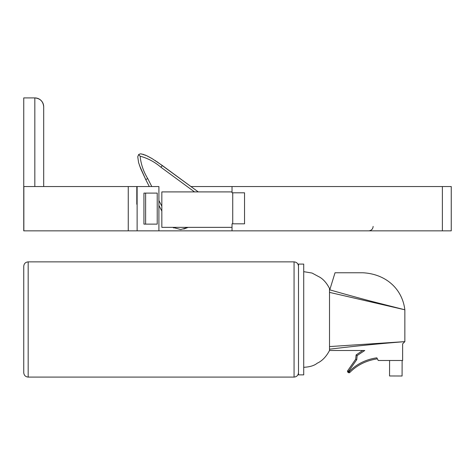 <?xml version="1.0" encoding="UTF-8"?>
<svg xmlns="http://www.w3.org/2000/svg" width="475" height="475" viewBox="0 0 475 475"><rect width="100%" height="100%" fill="white"/><g stroke="black" fill="none" stroke-linecap="round" stroke-linejoin="round"><path stroke-width="0.71" d="M355.692 359.219L356.102 354.932L355.692 359.219L347.706 370.732A1.11 1.11 0 0 0 347.979 372.275A1.11 1.11 0 0 1 347.706 370.732L348.614 371.367L356.767 359.611L355.692 359.219M347.979 372.275L348.424 372.584L347.979 372.275L348.614 371.367L349.06 371.67L348.424 372.584A1.11 1.11 0 0 0 349.933 372.353L349.06 371.67C356.648 364.04 365.904 359.421 376.823 357.829L378.26 360.489L402.129 360.495L402.082 376.004L389.542 375.963L389.589 360.454M349.933 372.353C357.242 364.978 366.391 360.472 377.37 358.839M356.767 359.611L357.152 355.561L356.102 354.932L362.752 350.503M329.513 346.584L404.848 341.638C378.836 343.698 353.727 346.222 329.513 349.208L329.513 292.374L404.848 309.783L369.301 300.752M329.513 292.374L329.513 288.462L330.143 288.64M329.775 289.827C353.145 296.59 378.171 303.24 404.848 309.783C402.212 288.479 385.522 273.909 362.752 272.763L335.029 272.763L329.775 289.827M400.413 360.489L402.634 360.489L402.634 343.853L404.848 341.638L404.848 309.783M329.513 349.208L329.513 350.503L364.747 350.503L357.152 355.561M298.496 374.87L298.496 264.088L303.715 264.088L303.715 374.87L298.496 374.87M298.496 319.479L298.496 266.303C298.229 263.613 296.756 262.135 294.061 261.873L294.061 377.091C296.756 376.823 298.229 375.351 298.496 372.655M329.513 350.503C326.194 356.755 322.098 360.988 317.223 363.203C314.313 365.619 309.813 366.985 303.715 367.306M23.75 266.303L23.75 372.655C24.011 375.351 25.49 376.823 28.179 377.091L28.179 261.873C25.49 262.135 24.011 263.613 23.75 266.303M141.348 153.959L142.019 154.066M142.987 154.292L143.967 154.601M144.863 154.927L145.736 155.283M146.264 155.515L146.609 155.669M147.654 156.168L148.123 156.406M149.322 157.029L149.702 157.237M150.907 157.914L151.276 158.127M155.183 160.538L155.865 160.983M156.738 161.565L198.247 191.906L162.308 165.508L152.202 158.674L146.431 155.592L141.663 154.001C140.701 154.185 141.301 153.306 138.688 154.5L137.75 156.75L138.599 162.61L140.63 168.506L145.748 179.586L139.502 165.472M173.785 227.935L172.829 227.359L180.684 229.567L188.148 227.359L183.789 229.063M138.688 154.5L140.131 156.198C140.927 164.101 143.456 171.558 147.719 178.57L151.786 186.538L147.719 178.57L145.748 179.586L149.298 186.538M158.911 205.378L161.833 211.102M232.032 191.906L161.833 191.906L161.833 227.359L232.032 227.359M232.732 223.82L232.732 192.803M442.385 230.85L451.25 230.85L451.25 186.538L442.385 186.538L442.385 230.85L137.121 230.85L137.121 204.262L136.806 204.262L137.121 204.262L137.121 186.538L158.911 186.538L158.911 230.85M43.694 186.538L43.694 106.774C43.154 101.401 40.203 98.45 34.829 97.909L23.75 97.909L23.75 230.85L137.121 230.85M23.851 230.85L23.851 186.538L128.256 186.538L128.256 230.85M136.806 204.262L136.806 186.538L128.256 186.538M136.806 186.538L137.121 186.538M190.938 186.538L442.385 186.538M34.829 186.538L34.829 97.909A8.865 8.865 0 0 1 43.694 106.774M232.032 186.538L232.032 192.803L244.542 192.803L244.542 223.82L232.032 223.82L232.032 230.85M157.225 193.099L157.225 224.123L143.931 224.123L143.931 193.099L157.225 193.099M145.617 193.099L145.617 224.123M158.911 200.503L161.833 206.227L158.911 200.503M162.308 165.508L160.995 167.289L194.507 191.906M180.417 227.359L179.592 227.359M140.131 156.198C147.808 158.252 154.761 161.951 160.995 167.289M329.513 288.462C326.408 282.518 322.733 278.54 318.493 276.527L312.051 273.048L303.715 271.658M28.179 377.091L294.061 377.091M28.179 261.873L294.061 261.873M373.13 226.421C372.869 229.11 371.391 230.589 368.695 230.85"/></g></svg>
